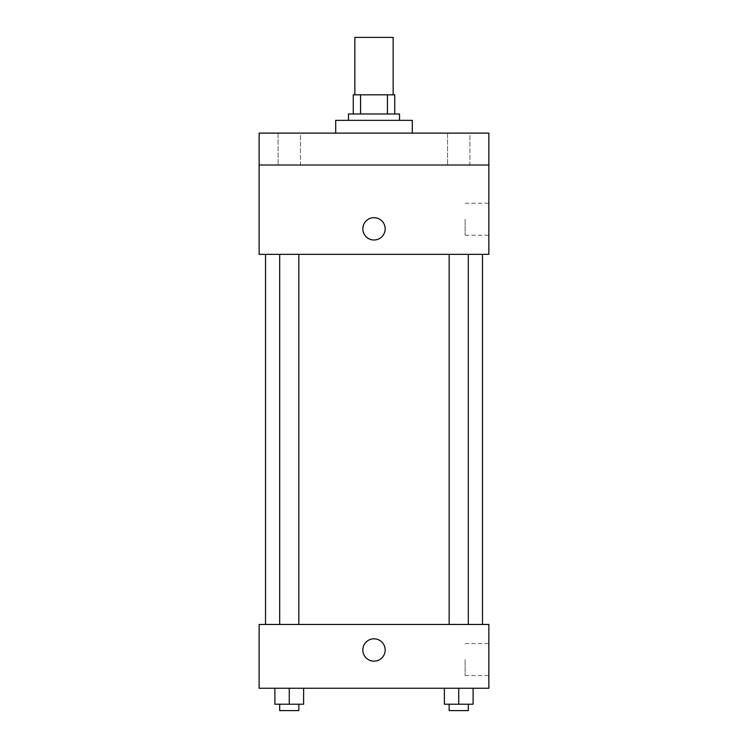 <?xml version="1.0" encoding="UTF-8"?>
<svg xmlns="http://www.w3.org/2000/svg" width="748" height="748" viewBox="0 0 748 748"><rect width="100%" height="100%" fill="white"/><g stroke="black" fill="none" stroke-linecap="round" stroke-linejoin="round"><path stroke-width="0.56" stroke-dasharray="3.74 2.81" d="M354.861 37.4L393.139 37.4M374 94.828L354.861 94.828L374 94.828M387.427 113.977L387.427 94.828L394.738 94.828L394.738 113.977L360.573 113.977L394.738 113.977M387.427 94.828L353.262 94.828M360.573 113.977L353.262 113.977L360.573 113.977L360.573 94.828M399.526 113.977L348.475 113.977M348.475 120.353L399.526 120.353L348.475 120.353M335.712 120.353L412.288 120.353M374 133.116L335.712 133.116L374 133.116M469.903 133.116L447.575 133.116L469.903 133.116L447.575 133.116L469.903 133.116L469.903 165.018L447.575 165.018L469.903 165.018L447.575 165.018L469.903 165.018L469.903 133.116M300.425 133.116L278.097 133.116L300.425 133.116L278.097 133.116L300.425 133.116L300.425 165.018L278.097 165.018L300.425 165.018L278.097 165.018L300.425 165.018L300.425 133.116M488.855 133.116L259.145 133.116L259.145 165.018L488.855 165.018L488.855 133.116M488.855 165.018L488.855 254.357L259.145 254.357L259.145 165.018L488.855 165.018L259.145 165.018M259.145 228.832L259.145 239.996L259.145 228.832M488.855 219.258L488.855 235.265L488.855 219.258M374 254.357L265.521 254.357L374 254.357M458.739 254.357L449.165 254.357L458.739 254.357M289.261 254.357L279.687 254.357L289.261 254.357M374 217.668A11.164 11.164 0 0 0 364.332 234.414A11.164 11.164 0 0 0 383.668 234.414A11.164 11.164 0 0 0 374 217.668A11.164 11.164 0 0 0 364.332 234.414A11.164 11.164 0 0 0 383.668 234.414A11.164 11.164 0 0 0 374 217.668M374 239.996A11.164 11.164 0 0 1 364.332 223.25A11.164 11.164 0 0 1 383.668 223.25A11.164 11.164 0 0 1 374 239.996M465.125 219.258L465.125 235.265L465.125 219.258M374 624.458L265.521 624.458L374 624.458M458.739 624.458L449.165 624.458L458.739 624.458M289.261 624.458L279.687 624.458L289.261 624.458M488.855 624.458L259.145 624.458L259.145 688.263L488.855 688.263L488.855 624.458M259.145 649.984L259.145 638.811L259.145 649.984M473.101 704.223L458.739 704.223L473.101 704.223L473.101 688.263L444.387 688.263L473.101 688.263L444.387 688.263L473.101 688.263L444.387 688.263L473.101 688.263L444.387 688.263L473.101 688.263L473.101 704.223L444.387 704.223L444.387 688.263L444.387 704.223L468.313 704.223L458.739 704.223L458.739 688.263L458.739 704.223L444.387 704.223L444.387 688.263M303.613 704.223L289.261 704.223L303.613 704.223L303.613 688.263L274.899 688.263L303.613 688.263L274.899 688.263L303.613 688.263L274.899 688.263L303.613 688.263L274.899 688.263L303.613 688.263L303.613 704.223L274.899 704.223L274.899 688.263L274.899 704.223L298.835 704.223L289.261 704.223L289.261 688.263L289.261 704.223L274.899 704.223L274.899 688.263M488.855 659.549L488.855 675.556L488.855 659.549M374 638.811A11.164 11.164 0 0 0 364.332 655.566A11.164 11.164 0 0 0 383.668 655.566A11.164 11.164 0 0 0 374 638.811A11.164 11.164 0 0 0 364.332 655.566A11.164 11.164 0 0 0 383.668 655.566A11.164 11.164 0 0 0 374 638.811M374 661.148A11.164 11.164 0 0 1 364.332 644.393A11.164 11.164 0 0 1 383.668 644.393A11.164 11.164 0 0 1 374 661.148M465.125 659.549L465.125 675.556L465.125 659.549M449.165 704.223L449.165 710.6L468.313 710.6L449.165 710.6L468.313 710.6L468.313 704.223L449.165 704.223L468.313 704.223M458.739 704.223L458.739 688.263M279.687 704.223L279.687 710.6L298.835 710.6L279.687 710.6L298.835 710.6L298.835 704.223L279.687 704.223L298.835 704.223M289.261 704.223L289.261 688.263M278.097 133.116L278.097 165.018L278.097 133.116M447.575 133.116L447.575 165.018L447.575 133.116M465.125 235.265L488.855 235.265M465.125 203.26L488.855 203.26M298.835 624.458L298.835 254.357M279.687 624.458L279.687 254.357M468.313 624.458L468.313 254.357M449.165 624.458L449.165 254.357M465.125 675.556L488.855 675.556M465.125 643.551L488.855 643.551"/><path stroke-width="1.12" d="M393.139 94.828L393.139 37.4L354.861 37.4L354.861 94.828M360.573 113.977L360.573 94.828L353.262 94.828L353.262 113.977L353.262 94.828M360.573 94.828L394.738 94.828L394.738 113.977M387.427 113.977L387.427 94.828M348.475 120.353L348.475 113.977L399.526 113.977L399.526 120.353M412.288 133.116L412.288 120.353L335.712 120.353L335.712 133.116M259.145 133.116L488.855 133.116L488.855 165.018L259.145 165.018L259.145 133.116M488.855 165.018L488.855 254.357L259.145 254.357L259.145 165.018M374 239.996A11.164 11.164 0 0 1 364.332 223.25A11.164 11.164 0 0 1 383.668 223.25A11.164 11.164 0 0 1 374 239.996M259.145 624.458L488.855 624.458L488.855 688.263L259.145 688.263L259.145 624.458M374 661.148A11.164 11.164 0 0 1 364.332 644.393A11.164 11.164 0 0 1 383.668 644.393A11.164 11.164 0 0 1 374 661.148M444.387 688.263L444.387 704.223L473.101 704.223L473.101 688.263L473.101 704.223M458.739 704.223L458.739 688.263M468.313 704.223L468.313 710.6L449.165 710.6L449.165 704.223M274.899 688.263L274.899 704.223L303.613 704.223L303.613 688.263L303.613 704.223M289.261 704.223L289.261 688.263M298.835 704.223L298.835 710.6L279.687 710.6L279.687 704.223M482.479 624.458L482.479 254.357M265.521 624.458L265.521 254.357M449.165 254.357L449.165 624.458M468.313 254.357L468.313 624.458M298.835 624.458L298.835 254.357M279.687 624.458L279.687 254.357"/></g></svg>
